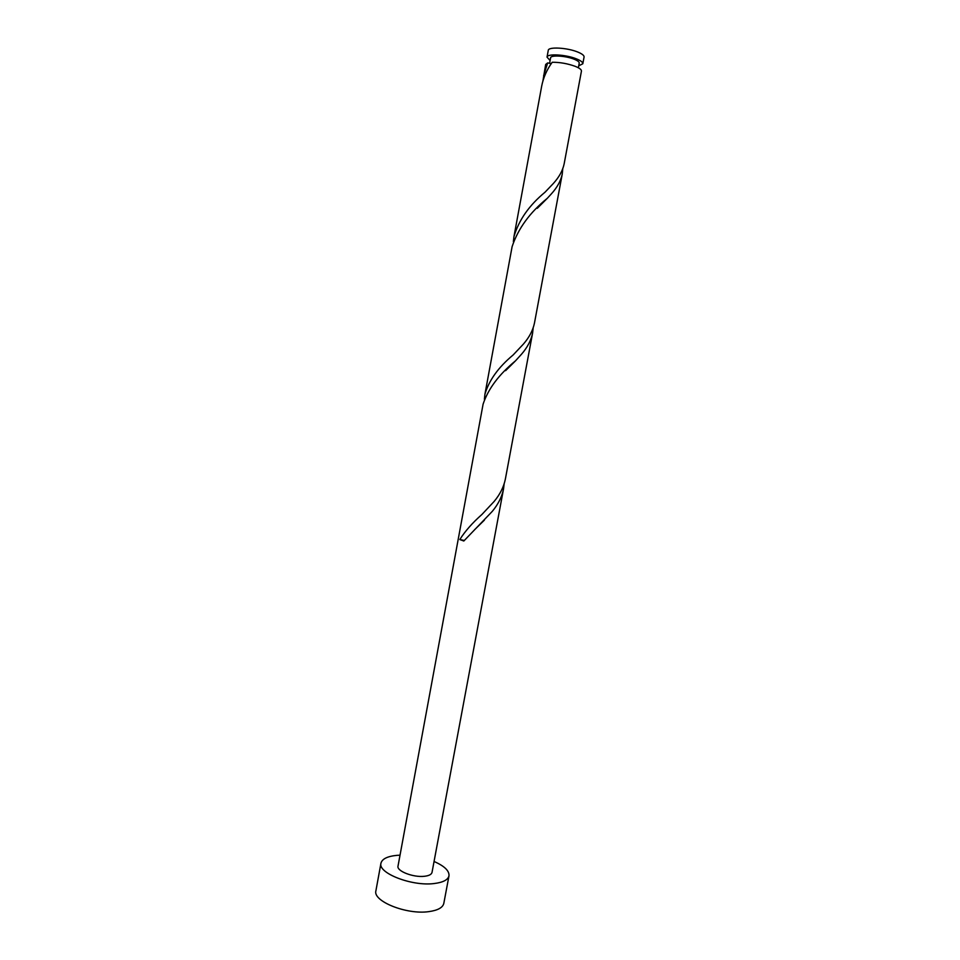 <?xml version="1.0" encoding="UTF-8"?>
<svg xmlns="http://www.w3.org/2000/svg" width="960" height="960" viewBox="0 0 960 960"><rect width="100%" height="100%" fill="white"/><g stroke="black" fill="none" stroke-linecap="round" stroke-linejoin="round"><path stroke-width="1.44" d="M547.032 57.132L548.268 50.364C548.268 46.608 567.192 47.628 577.752 52.044C582.12 53.832 584.22 55.488 584.076 57L582.816 63.768C582.96 62.28 580.848 60.648 576.48 58.884C565.92 54.516 547.008 53.448 547.032 57.132L550.104 60.504M578.364 67.776L579.228 63.12C579.348 61.932 577.644 60.624 574.14 59.208C565.704 55.728 550.596 54.864 550.608 57.816L549.576 63.396M400.02 855.18L396.864 855.36C387.408 856.296 382.104 858.912 380.952 863.208C377.676 873.072 411.828 886.44 433.992 883.56C443.004 882.468 447.996 879.888 448.992 875.82C449.388 870.816 444.42 866.028 434.064 861.492M380.952 863.208L375.912 890.76C372.54 901.176 406.56 914.904 428.748 911.64C437.772 910.404 442.8 907.644 443.82 903.348L448.992 875.82M532.608 333.012L505.368 479.076C503.772 486.924 500.028 494.388 494.148 501.432L481.956 514.44C472.404 522.888 465.024 531.264 459.816 539.544L463.824 541.008L492.3 511.356C498.18 504.3 501.924 496.824 503.532 488.916L432.024 872.4C431.508 874.464 428.976 875.76 424.416 876.288C413.364 877.656 396.432 871.068 398.016 866.1L483.096 404.172C488.148 388.908 498.96 374.46 515.52 360.816L521.532 354.192C527.412 347.436 531.096 340.368 532.608 333.012L533.172 327.912M551.268 63.6L547.668 62.916L545.676 64.452L542.928 80.856M547.668 62.916L543.624 75.624M513.984 236.496L541.716 85.98C543.348 77.616 546.84 69.72 552.192 62.268C559.86 62.22 567.492 63.564 575.1 66.288C579.468 68.04 581.58 69.636 581.448 71.088L564.168 163.764C562.776 170.508 559.152 177.108 553.284 183.564L544.992 192.24C529.188 205.296 518.856 220.044 513.984 236.496L513.36 241.632M562.26 174L534.48 322.968C532.98 330.276 529.296 337.32 523.416 344.076L513.132 354.984C498.384 367.272 488.988 380.352 484.932 394.224L512.112 246.648C518.136 228.576 529.86 212.472 547.284 198.324L551.364 193.884C557.22 187.428 560.856 180.804 562.26 174L562.764 168.792M484.932 394.224L484.38 399.264M503.532 488.916L504.144 483.924M578.736 65.808L582.816 63.768M459.816 539.544L464.28 540.468M484.392 520.128L474.54 529.776M515.52 360.816L505.596 370.668M547.284 198.324L537.276 208.308"/></g></svg>
